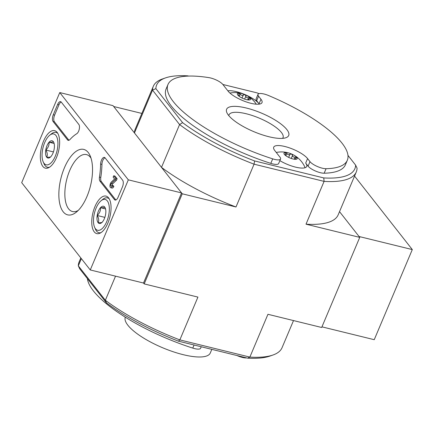 <?xml version="1.0" encoding="UTF-8"?>
<svg xmlns="http://www.w3.org/2000/svg" width="434" height="434" viewBox="0 0 434 434"><rect width="100%" height="100%" fill="white"/><g stroke="black" fill="none" stroke-linecap="round" stroke-linejoin="round"><path stroke-width="0.65" d="M291.241 158.448L292.549 155.356L291.626 154.032A7.172 2.137 22.9 0 0 285.415 152.508A7.172 2.137 22.9 0 0 284.389 154.39A7.172 2.137 22.9 0 0 284.59 154.629A7.172 2.137 22.9 0 0 289.57 157.797A7.172 2.137 22.9 0 0 295.711 159.327A7.172 2.137 22.9 0 0 295.782 159.327A7.172 2.137 22.9 0 0 296.813 157.444A7.172 2.137 22.9 0 0 291.626 154.032L289.983 154.249C288.979 155.122 287.926 154.862 286.825 153.473L285.415 152.508L285.1 152.73M284.612 154.656L285.436 154.862L285.415 152.508M284.389 154.39L284.65 154.694M296.851 157.764L296.813 157.444L294.898 159.007L295.559 159.332M292.549 155.356C292.532 156.658 293.411 157.233 295.185 157.092L296.813 157.444M244.619 99.098L245.921 96.006L245.004 94.683A7.172 2.137 22.9 0 0 238.792 93.158A7.172 2.137 22.9 0 0 237.761 95.041A7.172 2.137 22.9 0 0 237.968 95.279A7.172 2.137 22.9 0 0 242.948 98.453A7.172 2.137 22.9 0 0 249.089 99.977A7.172 2.137 22.9 0 0 249.159 99.977A7.172 2.137 22.9 0 0 250.19 98.095A7.172 2.137 22.9 0 0 245.004 94.683L243.36 94.9C242.356 95.773 241.299 95.513 240.197 94.124L238.792 93.158L238.478 93.381M237.989 95.306L238.814 95.513L238.792 93.158M237.761 95.041L238.027 95.344M250.228 98.415L250.19 98.095L248.275 99.657L248.937 99.983M245.921 96.006C245.91 97.308 246.789 97.889 248.563 97.742L250.19 98.095M347.325 160.26A97.341 28.975 -157.1 0 1 326.064 168.707A10.248 3.049 -157.1 0 1 309.984 161.649L307.587 158.594A18.955 5.642 -157.1 0 0 289.033 147.723A18.955 5.642 -157.1 0 0 273.708 147.191A18.955 5.642 -157.1 0 0 274.755 150.533L279.99 157.2A10.248 3.049 -157.1 0 1 280.554 159.012A10.248 3.049 -157.1 0 1 272.704 158.86A97.341 28.975 -157.1 0 1 167.985 84.505A97.341 28.975 -157.1 0 1 208.884 77.626A10.248 3.049 -157.1 0 1 222.892 84.516L228.132 91.183A18.955 5.642 -157.1 0 0 246.686 102.061A18.955 5.642 -157.1 0 0 262.011 102.592A18.955 5.642 -157.1 0 0 260.964 99.25L258.566 96.191A10.248 3.049 -157.1 0 1 258.002 94.384A10.248 3.049 -157.1 0 1 268.592 95.545A97.341 28.975 -157.1 0 1 347.325 160.26L345.421 164.768A97.341 28.975 -157.1 0 1 324.16 173.215A10.248 3.049 -157.1 0 1 308.086 166.157L305.682 163.103A18.955 5.642 -157.1 0 1 306.729 166.444A18.955 5.642 -157.1 0 1 279.865 160.645M280.554 159.012L278.655 163.515A10.248 3.049 -157.1 0 1 270.8 163.368A97.341 28.975 -157.1 0 1 166.081 89.013L167.985 84.505M227.845 90.825A18.955 5.642 -157.1 0 1 244.429 94.352A18.955 5.642 -157.1 0 1 259.06 103.753L256.662 100.699A10.248 3.049 -157.1 0 1 256.098 98.892L258.002 94.384M355.63 165.142L357.063 168.153A110.149 32.789 -157.1 0 1 356.265 172.005A110.149 32.789 -157.1 0 1 324.089 181.379L323.759 177.929A107.589 32.029 -157.1 0 0 355.63 165.142L347.959 155.377M222.859 84.473L256.906 92.833A107.589 32.029 -157.1 0 1 259.022 93.652M188.665 76.075L187.743 75.847A107.589 32.029 -157.1 0 0 165.468 77.914L162.365 78.999A110.149 32.789 -157.1 0 0 153.327 86.279L135.251 129.082A110.149 32.789 -157.1 0 0 134.453 132.934L113.697 106.514L141.858 113.431M323.759 177.929L254.59 160.943A107.589 32.029 -157.1 0 1 182.589 122.648L155.866 88.634A107.589 32.029 -157.1 0 1 165.468 77.914M247.63 358.153L249.865 357.095A110.149 32.789 22.9 0 0 273.002 355.001L269.905 356.086A107.589 32.029 22.9 0 1 247.63 358.153L178.461 341.167A107.589 32.029 22.9 0 1 106.46 302.867L79.737 268.858L78.31 265.847L81.359 258.621M80.822 257.932L79.102 261.995A110.149 32.789 22.9 0 0 78.31 265.847L105.353 300.279L115.542 276.16M181.569 192.918L128.328 179.844L90.261 269.953L21.7 182.676L59.762 92.567L113.008 105.641L181.569 192.918L143.508 283.028L144.191 283.901L197.926 297.095L179.844 339.898L178.461 341.167M106.46 302.867L105.353 300.279A110.149 32.789 22.9 0 0 179.844 339.898L249.865 357.095L267.941 314.292L321.675 327.486L359.743 237.376L306.008 224.183L324.089 181.379L254.069 164.182L235.993 206.985L182.258 193.792L144.191 283.901M282.583 138.365A29.317 8.729 22.9 0 0 283.033 137.649A29.317 8.729 22.9 0 0 259.418 118.2A29.317 8.729 22.9 0 0 229.016 114.831A29.317 8.729 22.9 0 0 228.816 115.65M254.59 160.943L254.069 164.182A110.149 32.789 -157.1 0 1 179.578 124.563L152.535 90.136L134.453 132.934M182.258 193.792L161.502 167.367L179.578 124.563L182.589 122.648M155.866 88.634L152.535 90.136A110.149 32.789 -157.1 0 1 153.327 86.279M359.743 237.376L339.524 211.64L359.054 236.503L412.3 249.583L354.551 176.068M273.002 355.001A110.149 32.789 22.9 0 0 282.04 347.721L293.509 320.569M356.265 172.005L338.189 214.808A110.149 32.789 -157.1 0 1 306.008 224.183M235.993 206.985A110.149 32.789 -157.1 0 1 161.502 167.367M228.463 115.216A33.706 10.031 22.9 0 0 256.505 132.75A33.706 10.031 22.9 0 0 285.935 137.724A33.706 10.031 22.9 0 0 261.556 113.144A33.706 10.031 22.9 0 0 226.939 112.807A33.706 10.031 22.9 0 0 228.463 115.216M201.246 346.761L200.622 348.242A10.248 3.049 -157.1 0 1 192.767 348.095A97.341 28.975 -157.1 0 1 87.413 278.623M246.702 357.925A97.341 28.975 -157.1 0 1 246.127 357.936A10.248 3.049 -157.1 0 1 236.959 355.533M304.907 167.784A17.93 5.338 22.9 0 0 304.581 166.504A25.617 25.617 0 0 0 276.268 152.459M143.508 283.028L90.261 269.953M59.762 92.567L128.328 179.844M118.07 197.264L122.442 186.902A5.121 2.316 103.8 0 0 122.632 180.213L105.071 157.862A5.121 2.316 103.8 0 0 104.393 157.39A5.121 2.316 103.8 0 0 100.612 164.085A51.234 23.181 103.8 0 1 99.457 177.099A5.121 2.316 103.8 0 0 99.999 181.19L114.451 199.591A5.121 2.316 103.8 0 0 115.129 200.058A5.121 2.316 103.8 0 0 118.07 197.264M78.831 124.455L61.27 102.104A5.121 2.316 103.8 0 0 60.586 101.632A5.121 2.316 103.8 0 0 57.651 104.426L53.273 114.788A5.121 2.316 103.8 0 0 53.084 121.477L67.541 139.873A5.121 2.316 103.8 0 0 68.219 140.345A5.121 2.316 103.8 0 0 69.95 139.542A51.234 23.181 103.8 0 1 76.753 133.715A5.121 2.316 103.8 0 0 79.232 129.294A5.121 2.316 103.8 0 0 78.831 124.455M64.422 167.779A33.706 15.25 103.8 0 1 90.136 155.768A33.706 15.25 103.8 0 1 76.286 212.183A33.706 15.25 103.8 0 1 60.076 205.07A33.706 15.25 103.8 0 1 64.422 167.779M94.948 206.633A19.313 8.74 103.8 0 1 106.091 196.125A19.313 8.74 103.8 0 1 109.894 216.946A19.313 8.74 103.8 0 1 96.88 233.633A19.313 8.74 103.8 0 1 94.948 206.633M43.525 141.175A19.313 8.74 103.8 0 1 54.668 130.667A19.313 8.74 103.8 0 1 58.476 151.488A19.313 8.74 103.8 0 1 45.456 168.175A19.313 8.74 103.8 0 1 43.525 141.175M78.207 210.441A29.317 13.264 103.8 0 1 72.505 211.537A29.317 13.264 103.8 0 1 69.69 170.578A29.317 13.264 103.8 0 1 86.491 154.591A29.317 13.264 103.8 0 1 91.037 158.198M68.941 140.285A5.121 2.316 103.8 0 1 68.87 140.204L54.418 121.802A5.121 2.316 103.8 0 1 54.608 115.113L58.986 104.751A5.121 2.316 103.8 0 1 61.199 102.017M115.851 199.998A5.121 2.316 103.8 0 1 115.78 199.917L101.328 181.52A5.121 2.316 103.8 0 1 100.786 177.43L99.457 177.099M105.001 157.775A5.121 2.316 103.8 0 0 101.941 164.41A51.234 23.181 103.8 0 1 100.786 177.43M113.703 175.775L115.032 176.101L117.12 178.759L116.551 180.11L115.216 179.784L115.791 178.428L113.703 175.775L113.133 177.126L114.592 178.982L111.175 182.258A3.076 1.389 103.8 0 0 109.976 185.464A3.076 1.389 103.8 0 0 110.762 187.727A3.076 1.389 103.8 0 0 112.525 186.05L112.01 185.399A1.535 0.694 103.8 0 1 111.131 186.235A1.535 0.694 103.8 0 1 110.735 185.134A1.535 0.694 103.8 0 1 111.31 183.533L115.216 179.784M117.12 178.759L115.791 178.428M112.01 185.399L113.339 185.725L113.854 186.381A3.076 1.389 103.8 0 1 112.091 188.058L110.762 187.727M113.854 186.381L112.525 186.05M112.07 185.41A1.535 0.694 103.8 0 1 112.639 183.859L111.31 183.533M116.551 180.11L112.639 183.859M102.332 222.034A8.875 4.014 103.8 0 1 101.567 222.772A8.875 4.014 103.8 0 1 98.111 222.664A8.875 4.014 103.8 0 1 97.189 215.486A8.875 4.014 103.8 0 1 100.487 207.685C103.227 207.805 104.632 207.598 104.708 207.056A8.875 4.014 103.8 0 1 105.212 207.919A8.875 4.014 103.8 0 1 105.63 214.233A8.875 4.014 103.8 0 1 102.332 222.034C102.278 222.571 100.872 222.783 98.111 222.664C99.147 220.618 98.843 218.226 97.189 215.486C99.625 213.224 100.726 210.62 100.487 207.685A8.875 4.014 103.8 0 1 104.708 207.056M96.098 208.098A15.884 7.188 103.8 0 1 101.133 200.698A15.884 7.188 103.8 0 1 109.184 206.221A15.884 7.188 103.8 0 1 104.301 226.119A15.884 7.188 103.8 0 1 94.607 227.28A15.884 7.188 103.8 0 1 96.098 208.098M101.133 200.698L102.874 199.309A17.93 8.11 103.8 0 1 107.464 197.882A17.93 8.11 103.8 0 1 109.249 198.875M100.948 232.657A17.93 8.11 103.8 0 1 98.909 232.711A17.93 8.11 103.8 0 1 95.502 229.32L94.607 227.28M105.554 208.928L100.487 207.685M104.86 217.374L97.189 215.486M50.914 156.576A8.875 4.014 103.8 0 1 50.143 157.314A8.875 4.014 103.8 0 1 46.693 157.206A8.875 4.014 103.8 0 1 45.771 150.028A8.875 4.014 103.8 0 1 49.064 142.227C51.803 142.347 53.208 142.14 53.284 141.598A8.875 4.014 103.8 0 1 53.789 142.46A8.875 4.014 103.8 0 1 54.207 148.775A8.875 4.014 103.8 0 1 50.914 156.576C50.854 157.113 49.449 157.325 46.693 157.206C47.729 155.16 47.42 152.768 45.771 150.028C48.201 147.766 49.302 145.162 49.064 142.227A8.875 4.014 103.8 0 1 53.284 141.598M44.675 142.64A15.884 7.188 103.8 0 1 49.709 135.24A15.884 7.188 103.8 0 1 57.765 140.762A15.884 7.188 103.8 0 1 52.877 160.661A15.884 7.188 103.8 0 1 43.183 161.822A15.884 7.188 103.8 0 1 44.675 142.64M49.709 135.24L51.451 133.851A17.93 8.11 103.8 0 1 56.04 132.424A17.93 8.11 103.8 0 1 57.825 133.412M49.525 167.198A17.93 8.11 103.8 0 1 47.485 167.253A17.93 8.11 103.8 0 1 44.078 163.862L43.183 161.822M54.131 143.47L49.064 142.227M53.436 151.916L45.771 150.028M321.947 326.851L374.238 339.692L412.3 249.583M211.83 349.359L210.295 352.988A46.107 13.725 -157.1 0 1 162.614 347.748A46.107 13.725 -157.1 0 1 125.312 317.183M272.704 158.86L270.8 163.368M260.964 99.25L259.06 103.753M258.566 96.191L256.662 100.699M326.064 168.707L324.16 173.215M309.984 161.649L308.086 166.157M307.587 158.594L305.682 163.103M192.767 348.095L194.074 344.997M239.242 96.391L240.197 94.124M242.036 98.035L243.36 94.9M247.662 99.88L248.563 97.742M285.865 155.741L286.825 153.473M288.659 157.385L289.983 154.249M294.285 159.229L295.185 157.092M68.87 140.204L67.541 139.873M54.418 121.802L53.084 121.477M54.608 115.113L53.273 114.788M58.986 104.751L57.651 104.426M115.78 199.917L114.451 199.591M101.328 181.52L99.999 181.19M101.941 164.41L100.612 164.085M256.293 104.193A25.617 25.617 0 0 0 229.922 93.055M238.64 95.925L238.814 95.513M248.156 99.939L248.275 99.657M285.268 155.274L285.442 154.862M294.778 159.289L294.898 159.007M98.909 232.711L100.287 233.047M107.464 197.882L108.842 198.219M47.485 167.253L48.863 167.589M56.04 132.424L57.418 132.761"/></g></svg>
